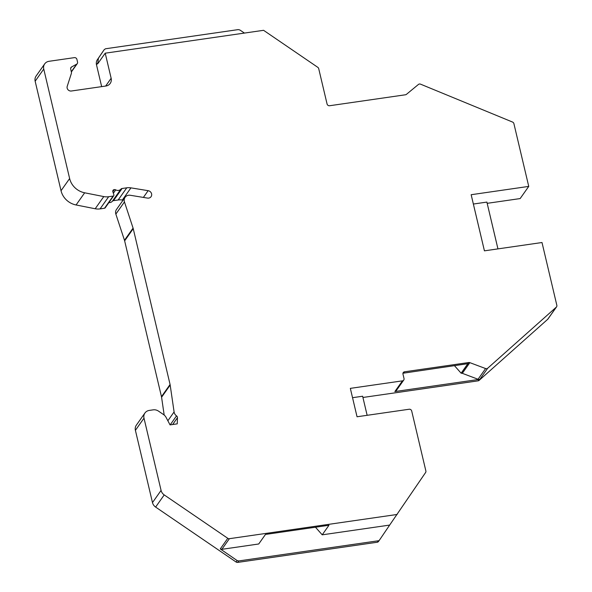 <?xml version="1.0" encoding="UTF-8"?>
<svg xmlns="http://www.w3.org/2000/svg" width="592" height="592" viewBox="0 0 592 592"><rect width="100%" height="100%" fill="white"/><g stroke="black" fill="none" stroke-linecap="round" stroke-linejoin="round"><path stroke-width="0.89" d="M556.561 306.841L547.97 319.007A2.168 1.983 -144.8 0 1 547.689 319.317L479.12 380.382A2.168 1.983 -144.8 0 1 478.062 380.848L479.091 379.398L478.04 379.265L485.603 368.557A2.168 1.983 35.2 0 0 487.712 368.209L556.288 307.152A2.168 1.983 35.2 0 0 556.843 305.294L542.006 242.52L484.426 250.838L471.158 194.716L528.745 186.399L513.9 123.632A2.168 1.983 35.2 0 0 512.531 122.048L420.572 84.175A2.168 1.983 35.2 0 0 418.448 84.441L406.423 94.357A2.168 1.983 -144.8 0 1 405.461 94.779L329.603 105.731A2.168 1.983 -144.8 0 1 327.073 104L318.718 68.665A2.168 1.983 35.2 0 0 317.778 67.318L263.573 30.31L105.221 53.184L111.148 78.27A7.237 6.623 -144.8 0 1 110.201 83.435A7.237 6.623 -144.8 0 1 105.894 86.018L71.38 91.005A3.619 3.308 -144.8 0 1 67.214 86.358L71.299 73.66A3.619 3.308 35.2 0 0 71.358 71.898L70.685 69.057A2.168 1.983 -144.8 0 1 71.588 66.955L76.642 64.173A2.168 1.983 35.2 0 0 77.545 62.071L76.908 59.37A2.168 1.983 35.2 0 0 74.37 57.639L49.003 61.302A7.237 6.623 35.2 0 0 44.689 63.884A7.237 6.623 35.2 0 0 43.749 69.049L69.634 178.547A18.093 16.554 35.2 0 0 84.663 192.8L76.072 204.973A18.093 16.554 35.2 0 1 61.035 190.713L69.634 178.547M485.603 368.557L469.848 362.652L462.315 373.315L461.131 373.204L454.419 365.634M479.091 379.398L394.871 391.556L402.442 380.848A2.168 1.983 35.2 0 0 404.018 378.517L402.974 374.122A2.168 1.983 -144.8 0 1 404.551 371.798L468.753 362.526A2.168 1.983 -144.8 0 1 469.848 362.652M402.442 380.848L350.338 388.367L357.05 416.768L409.153 409.242A2.168 1.983 35.2 0 1 411.692 410.974L425.877 470.988A2.168 1.983 35.2 0 1 425.611 472.505L389.654 525.082L322.211 534.828L315.462 527.213M322.211 534.828L328.96 525.267L265.475 534.435L258.719 543.989L221.874 549.317L220.276 548.925L237.126 560.55L238.717 560.942L237.688 562.4A2.168 1.983 -144.8 0 1 236.09 562.015L155.622 507.078A7.237 6.623 -144.8 0 1 152.484 502.586L161.076 490.42A7.237 6.623 35.2 0 0 164.213 494.912L227.779 538.306A2.168 1.983 35.2 0 0 229.378 538.69L397.158 514.463M161.076 490.42L143.997 418.167A7.237 6.623 35.2 0 1 144.944 413.001A7.237 6.623 35.2 0 1 149.258 410.419L153.187 409.849A7.237 6.623 35.2 0 1 158.501 411.129L163.577 414.592A7.237 6.623 35.2 0 1 166.063 417.367L170.045 424.893L177.245 423.857L177.452 417.715A2.168 1.983 35.2 0 0 176.52 415.88L170.17 424.878M112.857 191.712L114.345 189.61A2.168 1.983 -144.8 0 1 115.743 189.877A4.344 3.974 35.2 0 0 120.909 189.129A2.168 1.983 -144.8 0 1 122.1 188.493L126.762 187.819A13.749 12.58 35.2 0 1 130.936 187.864L148.141 190.676A3.981 3.641 35.2 0 1 151.064 196.685A3.981 3.641 35.2 0 1 147.482 198.091L130.277 195.271A5.787 5.298 35.2 0 0 125.075 197.321A5.787 5.298 35.2 0 0 124.453 201.924L133.074 228.105A7.237 6.623 35.2 0 1 133.237 228.69L170.067 384.482A7.237 6.623 35.2 0 1 170.178 385.074L174.092 411.936A5.787 5.298 35.2 0 0 176.52 415.88M114.345 189.61L114.138 189.64A1.813 1.658 35.2 0 0 112.865 191.727L113.886 194.827A1.088 0.992 35.2 0 1 113.124 196.078L108.669 196.722L100.07 208.887A14.474 13.246 35.2 0 1 95.186 208.754L76.072 204.973M84.663 192.8L103.785 196.581A14.474 13.246 35.2 0 0 108.669 196.722M43.749 69.049L35.157 81.215A7.237 6.623 -144.8 0 1 36.097 76.05L44.689 63.884M35.157 81.215L61.035 190.713M113.124 196.078L104.525 208.243L100.07 208.887M104.525 208.243A1.088 0.992 35.2 0 0 105.176 207.859L113.768 195.693M108.898 202.59A4.344 3.974 35.2 0 0 112.317 201.295A2.168 1.983 -144.8 0 1 113.501 200.658L122.1 188.493M123.077 200.148L122.344 200.029A13.749 12.58 35.2 0 0 118.171 199.985L113.501 200.658M125.075 197.321L116.476 209.487A5.787 5.298 35.2 0 0 115.854 214.089L124.475 240.271A7.237 6.623 35.2 0 1 124.646 240.855L161.468 396.647A7.237 6.623 35.2 0 1 161.586 397.247L164.176 415.051M144.944 413.001L136.345 425.167A7.237 6.623 35.2 0 0 135.405 430.332L143.997 418.167M152.484 502.586L135.405 430.332M237.688 562.4L377.2 542.25A2.168 1.983 -144.8 0 0 378.517 541.451L379.509 540.045M478.062 380.848L362.933 397.476M528.745 186.399L520.146 198.572L487.179 203.33M101.654 86.632L96.489 64.765A7.237 6.623 -144.8 0 1 97.362 59.696L103.245 51.023A2.168 1.983 -144.8 0 1 103.289 50.964M105.221 53.184L97.71 63.803L98.427 58.186L104.281 49.558L105.591 48.759L238.25 29.6L239.849 29.977L244.429 33.078M389.654 525.082L379.546 539.985L377.2 542.25M497.946 248.884L486.883 202.087L473.363 204.04M367.144 415.31L362.637 396.233L352.543 397.691M403.737 380.071L396.166 390.779L394.871 391.556M462.315 373.315L478.04 379.265M461.131 373.204L467.85 363.688L402.967 373.234M378.495 541.48L379.546 539.985M238.717 560.942L378.229 540.792M76.642 64.173L71.314 71.713M71.588 66.955L70.655 68.272M111.148 78.27L105.65 86.055M96.489 64.765L97.576 63.226M103.785 196.581L95.186 208.754M114.138 189.64L112.806 191.519M126.762 187.819L118.171 199.985M115.743 189.877L113.361 193.244M120.909 189.129L112.317 201.295M130.936 187.864L122.344 200.029M148.141 190.676L143.382 197.417M124.453 201.924L115.854 214.089M133.074 228.105L124.475 240.271M133.237 228.69L124.646 240.855M170.067 384.482L161.468 396.647M170.178 385.074L161.586 397.247M174.092 411.936L167.862 420.764M177.452 417.715L172.649 424.516M155.622 507.078L164.213 494.912M227.779 538.306L220.276 548.925M237.126 560.55L236.09 562.015M229.378 538.69L221.874 549.317M97.362 59.696L98.427 58.186M556.288 307.152L547.689 319.317M479.12 380.382L487.712 368.209M404.551 371.798L403.744 372.953M468.753 362.526L461.227 373.189M71.373 71.958L77.263 63.625"/></g></svg>
